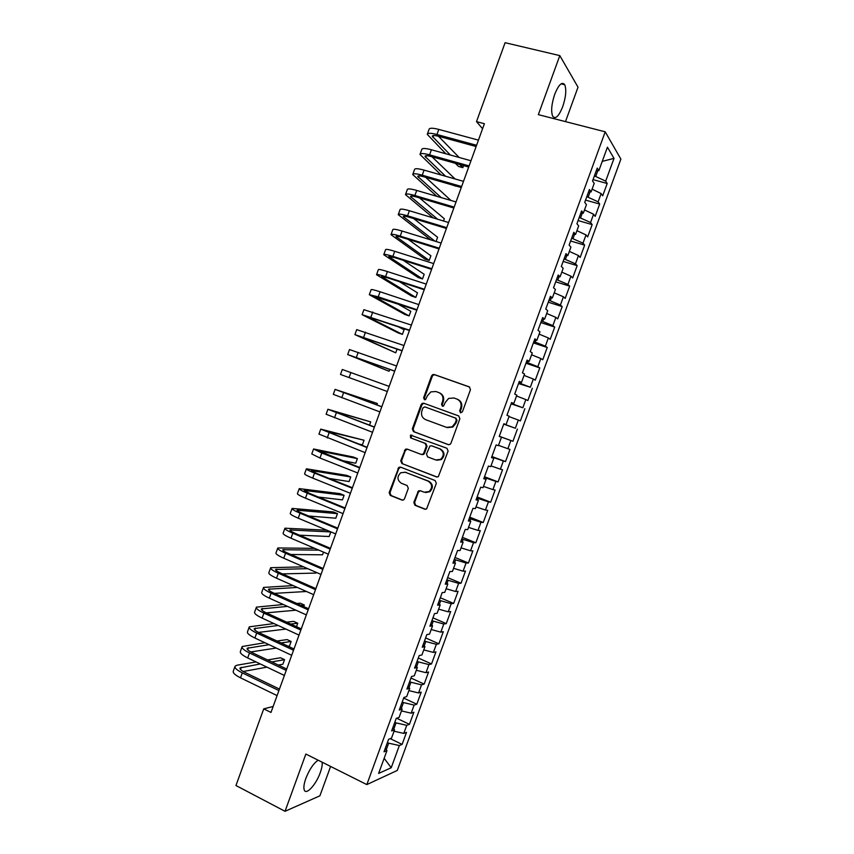 <?xml version="1.0" encoding="UTF-8"?>
<svg xmlns="http://www.w3.org/2000/svg" width="854" height="854" viewBox="0 0 854 854"><rect width="100%" height="100%" fill="white"/><g stroke="black" fill="none" stroke-linecap="round" stroke-linejoin="round"><path stroke-width="1.28" d="M460.509 412.76L462.409 411.799L470.479 389.659L469.273 386.873L434.238 374.522L432.711 374.618L431.569 375.899L423.627 397.761L424.438 399.693L425.548 399.608L427.331 395.904L430.843 391.89L435.892 391.516L438.785 392.562C442.393 394.302 443.653 397.249 442.575 401.401L441.539 404.241L442.361 406.184L443.525 406.088L445.286 402.383L448.66 398.423L453.933 397.985L456.858 399.031C460.519 400.793 461.8 403.761 460.712 407.934L459.665 410.806L460.509 412.76M318.147 760.199C313.557 763.273 309.458 769.347 305.839 778.432C303.885 783.993 303.394 787.922 304.366 790.228C306.437 795.266 316.226 784.271 320.261 772.646C321.841 768.216 322.47 764.725 322.139 762.195M562.69 106.75C565.892 97.089 566.586 89.745 564.761 84.738C562.06 81.354 558.719 84.525 554.737 94.239C551.535 104.007 550.851 111.34 552.677 116.24C555.42 119.592 558.762 116.422 562.69 106.75M413.816 502.451L414.991 505.28L424.726 509.165L426.626 508.909L436.341 483.375L435.145 480.546L400.579 467.138L398.861 467.298L389.157 492.63L390.299 495.427L401.882 500.049L403.696 499.836L404.529 498.747L408.319 488.349L407.155 485.542L401.391 483.279C397.089 480.172 396.875 476.66 400.729 472.753L405.383 472.283L428.132 481.133C432.423 484.111 432.743 487.602 429.082 491.594L424.096 492.203L420.285 490.708L418.449 490.922L413.816 502.451L414.596 502.547L415.77 505.376L425.602 509.294M273.141 706.482L263.737 708.863L270.985 712.439L484.399 123.713L476.5 121.631L482.574 128.74M263.737 708.863L235.96 785.531L285.033 811.3L319.908 795.811L330.605 766.444M565.476 121.62L578.019 87.183L559.808 55.606L538.34 114.649L605.208 131.815L366.825 784.591L305.86 754.039L285.033 811.3M559.808 55.606L505.098 42.7L476.5 121.631M448.233 444.624L450.026 444.422L450.944 443.269L459.89 418.716L458.683 415.919L423.797 403.237L422.207 403.355L421.139 404.604L412.333 428.847L413.496 431.612L448.531 444.71M448.104 451.072L438.326 476.692L436.469 476.916L401.892 463.541L400.739 460.754L405.458 449.225L407.144 449.076L421.107 454.392L422.847 454.211L423.776 453.058L426.295 446.14L425.121 443.354L410.571 437.867L410.454 435.092L446.909 448.254L448.104 451.072M605.208 131.815L620.879 159.122L397.281 770.447L366.825 784.591M593.039 179.628L607.205 183.493L605.678 181.144L614.015 158.364L607.429 147.198L598.867 170.619L597.245 168.11L592.548 180.963L594.203 183.386L591.096 191.894L589.42 189.524L584.734 202.355L586.442 204.65L583.335 213.148L581.606 210.917L576.93 223.737L578.681 225.894L575.575 234.38L573.803 232.288L569.127 245.098L570.92 247.116L567.825 255.592L565.999 253.638L561.324 266.437L563.181 268.316L560.085 276.792L558.206 274.967L553.541 287.755L555.442 289.495L552.346 297.961L550.424 296.285L545.759 309.063L547.702 310.664L544.617 319.118L542.642 317.571L537.988 330.338L539.984 331.8L536.888 340.255L534.871 338.846L530.217 351.602L532.266 352.926L529.181 361.37L527.11 360.1L522.456 372.846L524.548 374.031L521.474 382.475L519.36 381.332L514.706 394.068L516.851 395.124L513.766 403.547L511.61 402.544L506.956 415.268L509.155 416.186L506.07 424.609L503.86 423.744L499.227 436.447L501.458 437.237L498.384 445.649L496.131 444.913L491.488 457.605L493.783 458.256L490.708 466.668L488.403 466.07L483.77 478.752L486.107 479.265L483.033 487.666L480.685 487.207L476.052 499.878L478.432 500.252L475.368 508.642L472.967 508.322L468.344 520.972L470.778 521.228L467.714 529.608L465.259 529.416L460.637 542.066L463.114 542.173L460.06 550.552L457.563 550.488L452.94 563.128L455.47 563.106L452.417 571.475L449.866 571.55L445.254 584.168L447.827 584.019L444.774 592.377L442.18 592.58L437.579 605.198L440.194 604.91L437.141 613.257L434.505 613.599L429.904 626.206L432.572 625.779L429.519 634.127L426.829 634.597L422.239 647.193L424.95 646.638L421.908 654.975L419.175 655.584L414.574 668.159L417.339 667.476L414.297 675.802L411.511 676.539L406.92 689.103L409.739 688.292L406.696 696.608L403.867 697.483L399.277 710.037L402.138 709.087L399.096 717.392L396.224 718.395L391.644 730.939L394.548 729.86L391.506 738.166L388.581 739.297L384.012 751.83L386.958 750.623L385.197 748.574M607.205 183.493L602.689 195.833L601.141 193.57L598.12 201.843L586.815 196.655M585.556 200.103L599.679 204.053L598.12 201.843M599.679 204.053L595.174 216.382L593.583 214.247L590.562 222.52L579.236 217.418M578.083 220.556L592.164 224.602L590.562 222.52M592.164 224.602L587.659 236.921L586.025 234.914L583.004 243.176L571.657 238.159M570.621 240.999L584.659 245.13L583.004 243.176M584.659 245.13L580.165 257.438L578.478 255.559L575.457 263.811L564.088 258.879M563.16 261.42L577.165 265.637L575.457 263.811M577.165 265.637L572.671 277.934L570.942 276.184L567.921 284.425L556.52 279.589M555.708 281.82L569.671 286.133L567.921 284.425M569.671 286.133L565.177 298.42L563.405 296.786L560.395 305.027L548.973 300.266M548.268 302.199L562.188 306.607L560.395 305.027M562.188 306.607L557.694 318.884L555.879 317.378L552.869 325.609L541.415 320.944M540.828 322.566L554.705 327.061L552.869 325.609M554.705 327.061L550.222 339.326L548.353 337.949L545.354 346.18L533.878 341.589M533.387 342.913L547.233 347.493L545.354 346.18M547.233 347.493L542.749 359.747L540.838 358.509L537.839 366.718L526.342 362.213M525.968 363.238L539.771 367.914L537.839 366.718M539.771 367.914L535.287 380.158L533.334 379.037L530.334 387.246L518.805 382.827M518.549 383.553L530.334 387.246M532.309 388.314L527.836 400.547L525.829 399.555L522.84 407.753L511.29 403.419M511.13 403.846L522.84 407.753M524.858 408.692L520.385 420.915L518.335 420.051L515.346 428.249L503.775 423.99M503.721 424.118L515.346 428.249M517.407 429.06L512.944 441.262L510.852 440.525L507.863 448.713L498.49 445.361M491.893 456.516L505.515 461.598L509.966 449.407L507.863 448.713M505.515 461.598L503.369 460.989L500.38 469.166L490.986 465.9M484.496 476.745L498.085 481.912L502.536 469.732L500.38 469.166M498.085 481.912L495.896 481.432L492.907 489.609L483.492 486.417M477.119 496.953L490.655 502.216L495.117 490.036L492.907 489.609M490.655 502.216L488.435 501.853L485.446 510.019L475.998 506.924M469.743 517.15L483.247 522.499L487.698 510.329L485.446 510.019M483.247 522.499L480.973 522.264L477.984 530.419L468.515 527.398M462.366 537.326L475.838 542.76L480.279 530.601L477.984 530.419M475.838 542.76L473.522 542.653L470.543 550.798L461.043 547.862M455.011 557.481L468.43 562.999L472.87 550.862L470.543 550.798M468.43 562.999L466.07 563.021L463.092 571.166L453.57 568.316M447.645 577.624L461.043 583.229L465.473 571.091L463.092 571.166M461.043 583.229L458.63 583.367L455.652 591.502L446.108 588.737M440.301 597.747L453.645 603.436L458.086 591.31L455.652 591.502M453.645 603.436L451.2 603.703L448.222 611.827L438.646 609.148M432.957 617.848L446.268 623.623L450.698 611.517L448.222 611.827M446.268 623.623L443.77 624.018L440.803 632.141L431.195 629.537M425.623 637.927L438.892 643.799L443.311 631.693L440.803 632.141M438.892 643.799L436.351 644.311L433.384 652.424L423.755 649.905M418.289 657.996L431.526 663.953L435.946 651.858L433.384 652.424M431.526 663.953L428.932 664.593L425.975 672.696L416.314 670.262M410.966 678.044L424.16 684.086L428.58 672.013L425.975 672.696M424.16 684.086L421.524 684.855L418.567 692.957L408.885 690.598M403.643 698.081L416.805 704.208L421.214 692.135L418.567 692.957M416.805 704.208L414.126 705.094L411.169 713.186L401.465 710.912M396.662 718.246L409.45 724.309L413.859 712.247L411.169 713.186M409.45 724.309L406.739 725.324L403.782 733.405L394.046 731.216M390.225 738.667L402.106 744.389L406.515 732.348L403.782 733.405M402.106 744.389L399.352 745.531L391.228 767.735L378.621 773.436L386.958 750.623M394.548 729.86L392.755 727.896M386.243 749.78L388.655 743.183L387.396 742.574M399.352 745.531L388.655 743.183M391.228 767.735L384.151 758.299M402.138 709.087L400.312 707.197M393.811 729.06L396.064 722.879L394.804 722.281M406.739 725.324L396.064 722.879M409.739 688.292L407.881 686.477M401.391 708.308L403.483 702.564L402.223 701.977M414.126 705.094L403.483 702.564M417.339 667.476L415.46 665.746M408.981 687.545L410.913 682.229L409.642 681.652M421.524 684.855L410.913 682.229M424.95 646.638L423.04 644.994M416.571 666.76L418.353 661.882L417.083 661.306M428.932 664.593L418.353 661.882M432.572 625.779L430.629 624.221M424.171 645.966L425.794 641.514L424.513 640.948M436.351 644.311L425.794 641.514M440.194 604.91L438.219 603.426M431.772 625.139L433.245 621.125L431.964 620.57M443.77 624.018L433.245 621.125M447.827 584.019L445.82 582.62M439.383 604.301L440.696 600.714L439.415 600.17M451.2 603.703L440.696 600.714M455.47 563.106L453.431 561.783M447.005 583.442L448.158 580.293L446.866 579.759M458.63 583.367L448.158 580.293M463.114 542.173L461.053 540.934M454.638 562.562L455.63 559.85L454.339 559.317M466.07 563.021L455.63 559.85M470.778 521.228L468.675 520.065M462.27 541.671L463.103 539.397L461.811 538.863M473.522 542.653L463.103 539.397M478.432 500.252L476.308 499.184M469.913 520.748L470.586 518.912L469.284 518.399M480.973 522.264L470.586 518.912M486.107 479.265L483.94 478.272M477.557 499.814L478.069 498.416L476.767 497.903M488.435 501.853L478.069 498.416M493.783 458.256L491.584 457.349M485.221 478.859L485.574 477.898L484.261 477.397M495.896 481.432L485.574 477.898M501.458 437.237L499.238 436.405M492.875 457.883L491.755 456.879M503.369 460.989L493.068 457.36M506.07 424.609L503.828 423.83M500.551 436.896L499.259 436.33M510.852 440.525L500.583 436.81M513.766 403.547L511.493 402.853M518.335 420.051L509.005 416.581M521.474 382.475L519.168 381.855M512.603 403.889L512.838 403.259M525.829 399.555L516.531 396M529.181 361.37L526.843 360.847M520.139 383.286L520.524 382.218M533.334 379.037L524.057 375.397M536.888 340.255L534.519 339.807M527.665 362.662L528.22 361.157M540.838 358.509L531.583 354.773M544.617 319.118L542.215 318.755M535.212 342.027L535.917 340.073M548.353 337.949L539.13 334.138M552.346 297.961L549.912 297.683M542.76 321.371L543.635 318.969M555.879 317.378L546.677 313.482M560.085 276.792L557.619 276.6M550.307 300.693L551.342 297.854M563.405 296.786L554.225 292.805M567.825 255.592L565.327 255.485M557.865 280.005L559.071 276.707M570.942 276.184L561.793 272.116M575.575 234.38L573.045 234.359M565.433 259.285L566.8 255.549M578.478 255.559L569.351 251.407M583.335 213.148L580.773 213.201M573.013 238.554L574.539 234.37M586.025 234.914L576.93 230.676M591.096 191.894L588.513 192.033M580.592 217.802L582.289 213.169M593.583 214.247L584.51 209.924M598.867 170.619L596.252 170.843M588.182 197.039L590.039 191.947M601.141 193.57L592.1 189.15M605.678 181.144L594.405 175.881M595.772 176.244L597.8 170.715M614.015 158.364L602.241 161.385M499.28 436.277L512.944 441.262M460.861 412.834L460.37 411.073L461.416 408.212C462.494 404.049 461.213 401.081 457.573 399.32L457.37 399.245M439.266 392.755L439.522 392.861C443.119 394.601 444.379 397.537 443.301 401.679L442.265 404.518L442.735 406.258M469.721 387.108L434.985 374.853L433.458 374.949L432.316 376.23L424.385 398.049L424.833 399.768M458.779 415.962L424.566 403.515L422.976 403.643L421.908 404.881L413.112 429.082L414.275 431.846L448.702 444.731M456.314 420.008L455.47 418.054L424.865 406.888L422.997 407.838L421.919 410.827C420.83 414.948 422.079 417.894 425.655 419.666L446.546 427.374L452.118 426.808L455.214 423.018L456.314 420.008L457.029 420.253L455.47 418.054M424.865 406.888L456.185 418.311M447.272 427.608L452.833 427.043L455.929 423.264L455.214 423.018M457.029 420.253L455.929 423.264M437.173 477.044L401.892 463.541M407.347 449.151L405.298 450.592L401.54 460.936L402.682 463.711M421.876 454.584L423.616 454.403L424.545 453.25L427.053 446.343L425.879 443.568L410.571 437.867M411.98 435.134L411.233 435.316L411.35 438.091M435.732 459.964L440.568 459.409C444.411 455.428 444.144 451.905 439.767 448.873L431.676 445.82L429.936 446.001L426.477 454.082L427.651 456.89L435.732 459.964M436.736 460.242L441.304 459.591C445.137 455.609 444.87 452.108 440.504 449.076L439.767 448.873M432.071 445.937L440.504 449.076M420.264 490.698L418.385 492.139L414.596 502.547M425.57 492.555L429.84 491.712C433.49 487.73 433.17 484.25 428.889 481.272L428.132 481.133M404.913 472.123L428.889 481.272M400.675 467.17L398.743 468.611L389.979 492.747L391.121 495.544L402.736 500.177M427.395 133.961L429.071 129.328C429.498 127.844 432.732 127.865 438.785 129.413L478.453 140.131M445.863 153.784L427.256 134.356C427.673 132.904 430.896 132.946 436.949 134.505L476.575 145.287M476.126 146.525L438.721 136.33C434.686 135.295 432.53 135.252 432.241 136.224L450.346 155.022M459.751 164.534L462.836 167.651L463.583 165.612M438.497 136.266L459.132 157.467M462.836 167.651L458.481 166.434L455.363 163.306M420.115 154.094L421.801 149.439C422.186 148.073 425.399 148.18 431.43 149.77L470.97 160.755M441.091 174.963L419.987 154.457C420.36 153.122 423.563 153.261 429.583 154.862L469.102 165.911M468.697 167.042L431.398 156.602C427.374 155.524 425.239 155.439 424.982 156.325L445.532 176.234M431.985 156.762L455.033 178.945M456.1 186.236L451.467 184.72M412.845 174.216L414.542 169.53C414.884 168.281 418.065 168.473 424.075 170.117L463.498 181.358M436.832 196.324L412.728 174.547C413.058 173.33 416.229 173.543 422.239 175.198L461.64 186.514M461.267 187.538L424.075 176.842C420.061 175.743 417.948 175.604 417.723 176.404L441.24 197.616M450.955 200.455L425.644 177.301M405.586 194.317L407.283 189.599C407.582 188.478 410.731 188.755 416.72 190.442L456.036 201.95M433.266 217.919L405.479 194.616C405.767 193.516 408.906 193.815 414.884 195.513L454.179 207.095M453.837 208.013L416.763 197.082C412.76 195.94 410.667 195.747 410.464 196.473L437.632 219.222M443.504 220.994L444.326 218.731L419.506 197.893M398.327 214.407L400.046 209.657C400.291 208.654 403.408 209.016 409.386 210.746L448.585 222.52M430.651 239.835L398.231 214.664C398.476 213.692 401.583 214.076 407.55 215.816L446.717 227.655M446.418 228.477L409.45 217.29C405.469 216.126 403.387 215.87 403.227 216.521L434.974 241.17M436.074 241.511L437.611 237.273L413.656 218.56M391.079 234.476L392.797 229.694C393.011 228.808 396.096 229.256 402.053 231.028L441.134 243.07M439.009 248.92L402.149 237.487C398.177 236.291 396.128 235.982 395.978 236.547L429.22 260.427L424.918 259.072L390.993 234.701C391.196 233.847 394.27 234.306 400.216 236.099L439.276 248.204M429.22 260.427L430.896 255.794L408.212 239.366M383.83 254.524L385.57 249.72C385.73 248.952 388.783 249.475 394.719 251.3L433.693 263.598M431.612 269.341L394.847 257.662L388.751 256.563L422.506 278.938L418.225 277.561L383.756 254.716C383.916 253.98 386.958 254.524 392.883 256.36L431.836 268.732M422.506 278.938L424.182 274.315L403.355 260.363M376.593 274.561L378.333 269.725C378.461 269.074 381.482 269.683 387.396 271.551L426.253 284.115M424.214 289.752L387.556 277.828L381.524 276.557L415.813 297.438L411.532 296.028L376.529 274.721C376.646 274.102 379.656 274.732 385.57 276.611L424.395 289.239M415.813 297.438L417.478 292.815L399.448 281.692M369.355 294.577L371.116 289.709C371.202 289.175 374.191 289.869 380.083 291.78L418.823 304.611M416.816 310.141L374.298 296.541L409.109 315.916L404.849 314.475L369.312 294.705L378.258 296.84L416.965 309.724M409.109 315.916L410.785 311.294L397.142 303.586M362.128 314.571L363.9 309.682L411.404 325.086M409.44 330.509L367.081 316.492L402.415 334.373L398.167 332.921L362.096 314.667L409.546 330.199M402.415 334.373L404.091 329.761L397.921 326.58M354.912 334.554L356.694 329.633L403.985 345.539M402.063 350.855L359.876 336.433L395.733 352.83L354.89 334.619L402.127 350.652M395.733 352.83L397.078 349.126M347.695 354.517L349.489 349.564L396.576 365.982M394.687 371.191L352.67 356.364L389.05 371.266L347.685 354.549L394.729 371.095M389.05 371.266L389.723 369.419M350.887 372.547L349.062 377.575L340.49 374.458L342.294 369.483L389.168 386.403M349.062 377.575L387.321 391.506M376.86 404.903L377.372 403.483L335.099 389.381L381.781 406.814M335.088 389.403L333.306 394.356L379.923 411.906M381.802 406.728L340.084 391.196L377.372 403.483M369.526 425.153L370.711 421.887L327.915 409.258L374.383 427.192M327.893 409.322L326.121 414.233L372.536 432.295M374.447 427.021L332.9 411.073L370.711 421.887M358.338 443.899L362.384 444.859L364.05 440.258L320.741 429.124L367.006 447.56M320.709 429.22L318.948 434.088L365.16 452.652M367.103 447.282L325.716 430.928L364.05 440.258M341.974 460.53L355.734 463.22L357.399 458.63L353.214 456.997L313.567 448.98L321.787 453.015L359.63 467.917M313.525 449.097L311.774 453.933L319.972 458.032L357.783 472.999M359.769 467.533L318.553 450.773L357.399 458.63M329.302 478.475L349.083 481.56L350.748 476.98L346.575 475.315L306.394 468.803C306.106 469.326 308.817 470.757 314.528 473.084L352.254 488.242M306.34 468.963L304.611 473.756C304.302 474.312 307.002 475.763 312.713 478.101L350.418 493.324M352.435 487.762L316.813 473.458L311.379 470.597L350.748 476.98M318.467 497.06L342.443 499.889L344.098 495.309L339.945 493.623L299.242 488.616C298.9 489.257 301.579 490.762 307.28 493.142L344.888 508.557M299.167 488.808L297.448 493.569C297.107 494.242 299.775 495.768 305.465 498.16L343.052 513.638M345.101 507.97L309.596 493.431L304.216 490.409L344.098 495.309M308.678 516.008L335.803 518.207L337.458 513.628L333.316 511.92L292.089 508.418C291.705 509.165 294.352 510.756 300.032 513.179L337.533 528.85M292.004 508.632L290.296 513.361C289.912 514.14 292.548 515.752 298.227 518.186L335.697 533.921M337.789 528.167L302.38 513.382C298.59 511.77 296.818 510.703 297.064 510.201L337.458 513.628M299.551 535.18L329.174 536.515L330.829 531.935L326.698 530.206L284.937 528.199C284.521 529.064 287.136 530.729 292.794 533.206L330.188 549.133M284.852 528.445L283.154 533.142C282.717 534.038 285.332 535.725 290.99 538.212L328.352 554.193M330.466 548.343L295.174 533.323C291.395 531.668 289.645 530.558 289.922 529.971L330.829 531.935M314.688 548.353L277.796 547.958C277.337 548.941 279.92 550.691 285.567 553.211L322.844 569.394M277.699 548.236L276.013 552.89C275.543 553.904 278.116 555.676 283.752 558.206L321.008 574.454M323.164 568.497L287.969 553.232C284.201 551.556 282.471 550.392 282.781 549.73L318.852 550.136M290.862 554.492L322.545 554.801L323.517 552.132M303.565 566.842L270.665 567.696C270.163 568.807 272.714 570.632 278.34 573.194L315.5 589.634M270.547 568.017L268.882 572.639C268.369 573.76 270.91 575.617 276.525 578.19L313.674 594.694M315.863 588.641L280.774 573.141C277.016 571.433 275.308 570.205 275.639 569.469L307.739 568.668M282.482 573.899L315.916 573.077L316.183 572.351M293.178 585.588L263.534 587.424C262.989 588.641 265.519 590.552 271.113 593.167L308.177 609.852M263.406 587.776L261.751 592.356C261.196 593.605 263.715 595.537 269.309 598.152L306.34 614.912M308.572 608.763L273.579 593.018C269.843 591.288 268.156 590.007 268.508 589.196L297.363 587.445M274.326 593.359L306.479 591.491M283.357 604.504L256.413 607.141C255.826 608.475 258.324 610.461 263.907 613.119L300.843 630.06M256.275 607.525L254.631 612.062C254.033 613.428 256.52 615.435 262.103 618.104L299.017 635.109M301.281 628.875L266.395 612.884C262.669 611.122 261.004 609.788 261.388 608.902L287.542 606.404M266.352 612.862L295.911 610.194M303.768 606.607L304.344 605.016L300.256 603.18L296.765 603.458M300.875 605.305L304.344 605.016M273.953 623.559L249.293 626.836C248.663 628.277 251.129 630.348 256.691 633.049L293.53 650.246M249.144 627.242L247.521 631.757C246.881 633.23 249.336 635.323 254.898 638.023L291.705 655.296M294 648.955L259.221 632.739C255.506 630.935 253.862 629.558 254.268 628.587L278.148 625.491M258.516 632.398L285.876 629.056M296.498 626.676L297.736 623.249L293.659 621.381L286.634 622.16M290.755 624.05L297.736 623.249M264.879 642.71L242.184 646.51C241.511 648.069 243.956 650.225 249.496 652.968L286.218 670.411M242.024 646.958L240.412 651.431C239.728 653.011 242.152 655.189 247.692 657.943L284.393 675.461M286.72 669.024L252.047 652.573C248.343 650.737 246.721 649.307 247.158 648.261L269.074 644.685M250.82 651.944L276.258 648.047M288.14 646.222L289.485 646.019L291.139 641.461L287.072 639.582L276.952 641.012M281.073 642.934L291.139 641.461M256.083 661.946L237.049 665.202L235.085 666.173C234.37 667.839 236.771 670.07 242.301 672.867L278.916 690.566M234.914 666.643L233.313 671.084C232.587 672.781 234.978 675.034 240.508 677.83L277.091 695.604M279.45 689.082L244.884 672.386C241.191 670.529 239.59 669.034 240.059 667.913L260.278 663.942M243.209 671.5L266.971 667.145M278.351 665.052L282.887 664.22L284.542 659.672L280.486 657.751L267.622 659.961M271.753 661.925L284.542 659.672M461.416 408.212L460.712 407.934M442.265 404.518L441.539 404.241M443.301 401.679L442.575 401.401M424.385 398.049L423.627 397.761M432.316 376.23L431.569 375.899M434.985 374.853L434.238 374.522M460.37 411.073L459.665 410.806M414.275 431.846L413.496 431.612M413.112 429.082L412.333 428.847M421.908 404.881L421.139 404.604M424.566 403.515L423.797 403.237M437.131 477.044L436.469 476.916M401.54 460.936L400.739 460.754M405.298 450.592L404.497 450.4M424.545 453.25L423.776 453.058M427.053 446.343L426.295 446.14M425.879 443.568L425.121 443.354M432.423 446.034L431.676 445.82M418.385 492.139L417.617 492.021M406.184 472.433L405.383 472.283M402.682 500.156L401.882 500.049M391.121 495.544L390.299 495.427M389.979 492.747L389.157 492.63M398.743 468.611L397.943 468.451M425.495 509.251L424.726 509.165M415.77 505.376L414.991 505.28M438.785 129.413L436.949 134.505M433.576 135.53L432.903 137.387M431.43 149.77L429.583 154.862M426.274 155.716L425.655 157.414M424.075 170.117L422.239 175.198M418.983 175.892L418.428 177.429M416.72 190.442L414.884 195.513M411.703 196.036L411.19 197.423M409.386 210.746L407.55 215.816M404.422 216.169L403.974 217.407M402.053 231.028L400.216 236.099M397.142 236.291L396.758 237.369M394.719 251.3L392.883 256.36M389.883 256.392L389.552 257.31M387.396 271.551L385.57 276.611M382.624 276.472L382.346 277.24M380.083 291.78L378.258 296.84M375.365 296.53L375.152 297.149M372.771 311.998L370.946 317.047M365.469 332.195L363.644 337.245M358.178 352.382L356.353 357.42M343.596 392.691L341.781 397.718M336.327 412.813L334.501 417.841M329.057 432.925L327.231 437.953M321.787 453.015L319.972 458.032M319.577 450.859L319.375 451.435M314.528 473.084L312.713 478.101M312.436 470.618L312.18 471.355M307.28 493.142L305.465 498.16M305.305 490.367L304.985 491.242M300.032 513.179L298.227 518.186M298.174 510.094L297.8 511.119M292.794 533.206L290.99 538.212M291.043 529.8L290.616 530.974M285.567 553.211L283.752 558.206M283.934 549.485L283.443 550.819M278.34 573.194L276.525 578.19M276.813 569.159L276.28 570.643M271.113 593.167L269.309 598.152M269.715 588.822L269.117 590.456M263.907 613.119L262.103 618.104M262.616 608.454L261.964 610.247M256.691 633.049L254.898 638.023M255.517 628.085L254.823 630.017M249.496 652.968L247.692 657.943M248.429 647.684L247.681 649.777M242.301 672.867L240.508 677.83M241.351 667.273L240.54 669.515M561.078 83.831L564.761 84.738M433.458 374.949L432.711 374.618M422.976 403.643L422.207 403.355M452.833 427.043L452.118 426.808M406.248 449.428L405.458 449.225M423.616 454.403L422.847 454.211M411.233 435.316L410.454 435.092M441.304 459.591L440.568 459.409M419.229 491.05L418.449 490.922M429.84 491.712L429.082 491.594M399.672 467.469L398.861 467.298"/></g></svg>
